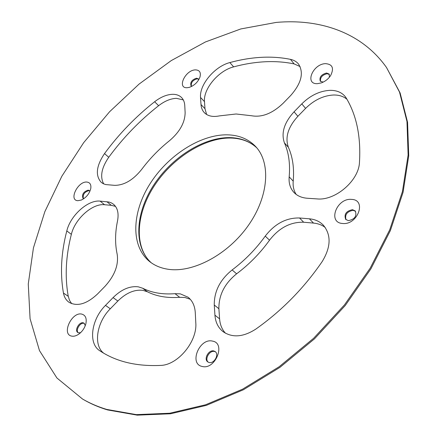 <?xml version="1.0" encoding="UTF-8"?>
<svg xmlns="http://www.w3.org/2000/svg" width="437" height="437" viewBox="0 0 437 437"><rect width="100%" height="100%" fill="white"/><g stroke="black" fill="none" stroke-linecap="round" stroke-linejoin="round"><path stroke-width="0.66" d="M82.511 399.008L83.385 399.522C90.749 403.81 98.8 407.279 107.546 409.928L137.251 415.15L170.55 413.773L206.368 405.356L243.349 389.782L279.915 367.375L314.4 338.91L345.186 305.578L370.871 268.892L390.378 230.567L403.067 192.335L408.732 155.796L407.568 122.311L400.112 92.934L386.532 67.538C361.76 32.458 319.977 18.534 276.244 22.413L240.792 28.946L205.45 41.947L171.249 60.596L139.048 84.106L109.616 111.719L83.653 142.686L61.841 176.253L44.864 211.617L33.436 247.883L28.268 283.995L30.077 318.72L39.477 350.611L56.919 377.989L82.511 399.008C89.875 403.302 97.926 406.771 106.672 409.414L136.382 414.631L169.693 413.238L205.532 404.799L242.54 389.198L279.134 366.763L313.651 338.26L344.476 304.889L370.188 268.171L389.728 229.813L402.439 191.548L408.12 154.988L406.973 121.491L399.522 92.103L386.532 67.538M325.62 63.649C312.854 63.769 304.267 84.467 317.464 83.658L321.304 82.904C325.199 81.457 328.307 78.999 330.634 75.53C334.223 68.243 332.552 64.283 325.62 63.649M329.432 77.18L329.159 74.055L326.521 73.017C321.293 74.508 319.196 77.207 320.228 81.124L323.178 82.118M195.426 69.882C185.348 69.931 176.652 88.405 187.129 87.717L189.21 87.389C194.323 85.597 197.906 82.167 199.955 77.103C201.118 72.438 199.611 70.035 195.426 69.882M198.704 79.802L198.229 78.824L196.481 78.212C191.898 79.758 190.068 82.271 191.002 85.745L191.947 86.275M86.919 182.065C77.977 181 68.44 200.288 77.808 200.698L81.304 200.064C86.22 197.65 89.377 193.81 90.765 188.549C91.311 184.638 90.033 182.48 86.919 182.065M89.864 191.384L89.285 190.543L88.181 190.128C83.478 191.717 81.746 194.416 82.975 198.223L83.926 198.611M81.823 314.116C71.908 311.466 61.213 334.179 71.597 336.102C73.864 336.572 76.311 335.884 78.939 334.037C82.467 331.339 84.789 327.854 85.903 323.593C86.859 318.354 85.499 315.197 81.823 314.116M85.259 325.685L84.068 323.162L83.243 322.823C79.201 321.665 74.241 330.514 77.83 332.519L78.6 332.841L80.632 332.628M212.48 341.1C199.556 337.746 188.713 363.874 202.145 366.452C215.354 370.172 226.186 343.143 212.48 341.1M213.775 350.949C208.689 349.534 203.418 359.148 207.788 361.918L209.088 362.502C214.157 363.983 219.483 354.347 215.157 351.572L213.775 350.949M351.539 199.398C336.758 197.814 327.28 222.657 342.548 223.482C357.679 225.361 367.053 199.704 351.539 199.398M352.49 209.673C346.142 211.049 343.875 214.288 345.694 219.39L348.415 220.647C354.757 219.319 357.051 216.091 355.292 210.967L352.49 209.673M329.4 74.432L327.062 73.716C322.184 74.984 320.01 77.557 320.534 81.446M198.48 79.168L197.06 78.829C192.826 80.118 190.92 82.511 191.33 86.018M89.58 190.849L88.837 190.663C84.478 191.958 82.648 194.552 83.341 198.447M84.407 323.446L83.975 323.309C80.184 322.211 75.262 330.241 78.223 332.721M215.496 351.856L214.491 351.479C209.651 350.124 204.369 359.012 208.165 362.153M355.565 211.317L353.08 210.334C347.038 211.508 344.684 214.633 346.011 219.702M168.087 269.258C160.903 268.171 154.774 265.625 149.7 261.621C130.63 246.353 131.772 212.928 149.618 184.436C167.398 155.878 199.856 134.558 226.989 134.825C238.651 135.011 248.14 138.846 255.443 146.324C270.973 162.395 268.935 196.164 248.418 225.339C228.027 254.563 192.946 273.147 168.087 269.258M346.956 99.281C343.477 96.342 339.003 94.916 333.546 95.004C323.396 95.572 314.077 100.035 305.589 108.398L297.892 116.297C288.059 127.096 284.891 137.426 288.382 147.28C292.714 156.97 294.325 168.261 293.216 181.147C292.768 186.238 293.762 190.669 296.193 194.432M329.859 90.339C336.61 90.235 341.75 92.349 345.285 96.675L346.344 98.227C356.652 115.532 361.028 136.928 359.46 162.422C358.832 180.683 335.25 200.873 317.115 198.911L307.266 198.251C301.705 197.824 297.269 195.891 293.964 192.46C290.217 188.369 288.622 183.158 289.174 176.827C290.326 163.902 288.748 152.589 284.432 142.894C280.964 133.034 284.176 122.671 294.063 111.812L301.798 103.875C310.33 95.457 319.687 90.951 329.859 90.339M300.082 66.555L294.134 63.911C284.689 61.956 274.868 61.246 264.658 61.786C254.454 62.344 244.114 64.037 233.642 66.877C218.576 70.586 203.183 88.886 204.483 101.613L204.975 108.693L206.614 114.483M260.933 57.356C271.159 56.772 281.002 57.438 290.458 59.356C293.866 60.077 296.554 61.633 298.52 64.042C304.037 72.777 301.421 83.27 290.671 95.534L283.067 103.345C272.42 113.434 261.96 117.575 251.685 115.767L236.117 113.991L219.418 115.892C212.846 117.198 207.826 116.127 204.352 112.68C202.353 110.577 201.238 107.873 201.009 104.563L200.539 97.473C199.283 84.734 214.758 66.353 229.851 62.573C240.35 59.694 250.712 57.952 260.933 57.356M183.305 99.904L176.384 98.336C170.616 98.582 164.7 101.034 158.636 105.688C139.714 120.563 123.081 137.759 108.742 157.276C101.521 167.835 99.838 176.712 103.706 183.906M172.424 94.31C176.28 94.234 179.345 95.326 181.612 97.588C183.524 99.57 184.578 102.214 184.769 105.53L185.13 112.615C184.988 122.529 179.815 131.865 169.605 140.616C159.057 149.022 149.711 158.664 141.566 169.54C133.094 180.055 124.13 185.321 114.663 185.348L105.749 184.578L103.329 183.731L101.269 182.398C95.157 175.587 96.238 165.978 104.514 153.584C118.935 133.99 135.639 116.706 154.632 101.739C160.718 97.052 166.65 94.578 172.424 94.31M190.286 299.285L184.977 297.51L179.678 297.302C167.355 298.231 156.593 296.39 147.4 291.79L143.008 290.365C134.514 289.332 126.129 292.888 117.853 301.038L110.304 308.779C96.806 322.085 93.015 345.077 103.7 353.183M138.305 286.83L142.697 288.245C151.885 292.834 162.651 294.642 175.008 293.675L180.317 293.866L188.123 297.247C192.455 300.732 194.836 305.867 195.279 312.641L195.792 322.768C197.437 341.439 177.892 365.157 160.554 365.414C136.677 366.49 116.663 361.76 100.505 351.217L99.827 350.78C87.908 343.487 91.349 319.283 105.486 305.392L113.074 297.608C121.388 289.414 129.8 285.82 138.305 286.83M325.232 227.486C321.922 224.968 318.016 223.504 313.515 223.094L303.671 222.225C290.463 221.876 279.085 227.868 269.531 240.203C260.184 253.16 249.21 264.363 236.608 273.819C224.618 283.504 218.713 295.144 218.893 308.735L219.598 318.873C220.03 324.658 221.996 329.454 225.503 333.251M299.525 217.981L309.396 218.811C315.055 219.325 319.709 221.444 323.347 225.175C331.344 234.948 330.967 247.063 322.216 261.523C303.89 288.251 281.734 310.794 255.743 329.154C243.201 337.162 232.293 337.981 223.012 331.612C218.15 327.69 215.457 322.216 214.933 315.192L214.261 305.026C214.125 291.386 220.084 279.696 232.134 269.946C244.802 260.425 255.836 249.15 265.243 236.122C274.857 223.722 286.29 217.675 299.525 217.981L303.671 222.225M105.12 286.197L97.659 293.861C86.848 304.005 77.316 306.829 69.057 302.322C66.102 300.263 64.234 297.171 63.447 293.041C60.022 273.393 61.142 252.684 66.801 230.922C70.444 215.441 87.995 199.682 100.122 201.124L109.01 202.041L111.44 202.926L113.554 204.287C117.602 207.826 118.93 213.349 117.531 220.865C115.073 232.719 114.947 243.808 117.149 254.137C118.788 264.751 114.778 275.436 105.12 286.197M115.521 206.401L111.288 205.319L104.541 204.729C92.415 203.243 74.94 218.921 71.357 234.352C65.79 256.06 64.758 276.719 68.259 296.335L69.538 300.372L71.684 303.666M151.268 262.79C133.411 246.736 135.333 213.698 153.223 185.829C171.058 157.899 202.959 137.289 229.682 137.617C240.552 137.813 249.576 141.206 256.748 147.788M290.458 59.356L294.134 63.911M142.697 288.245L147.4 291.79M309.396 218.811L313.515 223.094M265.243 236.122L269.531 240.203M232.134 269.946L236.608 273.819M214.261 305.026L218.893 308.735M214.933 315.192L219.598 318.873M175.008 293.675L179.678 297.302M113.074 297.608L117.853 301.038M105.486 305.392L110.304 308.779M99.827 350.78L101.182 351.654M106.874 201.697L111.288 205.319M100.122 201.124L104.541 204.729M63.447 293.041L68.259 296.335M66.801 230.922L71.357 234.352M104.514 153.584L108.742 157.276M154.632 101.739L158.636 105.688M200.539 97.473L204.483 101.613M201.009 104.563L204.975 108.693M229.851 62.573L233.642 66.877M301.798 103.875L305.589 108.398M294.063 111.812L297.892 116.297M284.432 142.894L288.382 147.28M289.174 176.827L293.216 181.147M256.759 147.804C249.92 141.506 241.18 138.25 230.55 138.032C204.106 137.66 171.867 158.336 153.9 186.424C135.798 214.491 134.072 247.451 151.289 262.801"/></g></svg>
